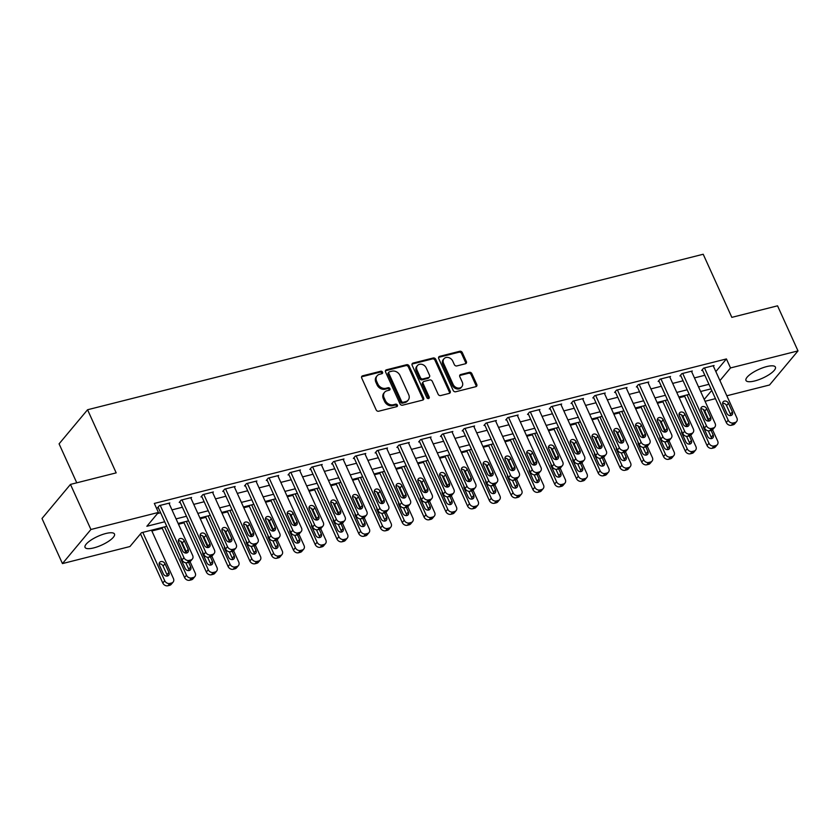 <?xml version="1.0" encoding="UTF-8"?>
<svg xmlns="http://www.w3.org/2000/svg" width="840" height="840" viewBox="0 0 840 840"><rect width="100%" height="100%" fill="white"/><g stroke="black" fill="none" stroke-linecap="round" stroke-linejoin="round"><path stroke-width="1.26" d="M382.546 372.173A1.428 1.166 39.9 0 0 380.782 371.228L362.618 375.816A2.037 1.659 39.9 0 0 361.715 378.021L376.163 409.878A2.037 1.659 39.9 0 0 378.683 411.222L396.837 406.634A1.428 1.166 39.9 0 0 395.714 404.156L393.372 404.744A6.51 5.303 39.9 0 1 385.329 400.459L384.122 397.814A6.51 5.303 39.9 0 1 384.594 392.259A6.51 5.303 39.9 0 1 387.019 390.768L389.372 390.169A1.428 1.166 39.9 0 0 388.248 387.692L385.896 388.29A6.51 5.303 39.9 0 1 377.864 384.006L376.656 381.35A6.51 5.303 39.9 0 1 377.129 375.795A6.51 5.303 39.9 0 1 379.554 374.304L381.906 373.706A1.428 1.166 39.9 0 0 382.546 372.173M381.895 373.716A1.428 1.166 39.9 0 0 380.016 372.151L361.851 376.74A2.037 1.659 39.9 0 0 361.589 376.834M396.827 406.634A1.428 1.166 39.9 0 0 394.947 405.08L392.595 405.668L393.372 404.744M389.361 390.169A1.428 1.166 39.9 0 0 387.481 388.616L385.13 389.204L385.896 388.29M754.688 380.961A16.16 4.767 -24.4 0 1 745.973 380.447A16.16 4.767 -24.4 0 1 751.779 373.254A16.16 4.767 -24.4 0 1 766.689 366.587A16.16 4.767 -24.4 0 1 775.415 367.101A16.16 4.767 -24.4 0 1 769.608 374.294A16.16 4.767 -24.4 0 1 754.688 380.961M93.755 547.9A16.16 4.767 -24.4 0 1 85.04 547.386A16.16 4.767 -24.4 0 1 90.846 540.194A16.16 4.767 -24.4 0 1 105.756 533.526A16.16 4.767 -24.4 0 1 114.482 534.03A16.16 4.767 -24.4 0 1 108.675 541.233A16.16 4.767 -24.4 0 1 93.755 547.9M465.465 363.752A2.037 1.659 39.9 0 0 466.368 361.546L462.315 352.611A2.037 1.659 39.9 0 0 459.806 351.267L439.635 356.37A2.037 1.659 39.9 0 0 438.721 358.565L453.18 390.432A2.037 1.659 39.9 0 0 455.69 391.766L475.86 386.673A2.037 1.659 39.9 0 0 476.774 384.468L471.87 373.674A2.037 1.659 39.9 0 0 469.361 372.33L460.73 374.514A2.037 1.659 39.9 0 0 459.816 376.719L462.252 382.074A5.439 4.431 39.9 0 1 461.853 386.715A5.439 4.431 39.9 0 1 457.275 387.912A5.439 4.431 39.9 0 1 453.106 384.384L443.594 363.405A5.439 4.431 39.9 0 1 443.982 358.764A5.439 4.431 39.9 0 1 448.56 357.567A5.439 4.431 39.9 0 1 452.739 361.095L454.325 364.592A2.037 1.659 39.9 0 0 456.834 365.935L465.465 363.752M166.772 526.333L141.477 532.718L129.938 546.536L62.454 563.587L42 518.5L70.466 484.407L116.183 472.868L87.559 409.752L703.206 254.247L731.829 317.363L777.546 305.823L798 350.899L769.534 384.993L726.821 395.776M70.466 484.407L90.92 529.494L158.403 512.442L146.864 526.27L164.703 521.766M715.848 371.595L726.422 358.932L154.319 503.433L158.403 512.442M726.422 358.932L730.517 367.941L798 350.899M409.154 366.041A2.037 1.659 39.9 0 0 406.644 364.697L386.463 369.8A2.037 1.659 39.9 0 0 385.56 371.994L400.019 403.862A2.037 1.659 39.9 0 0 402.528 405.195L422.699 400.103A2.037 1.659 39.9 0 0 423.602 397.897L409.154 366.041L408.387 366.965A2.037 1.659 39.9 0 0 405.867 365.62L385.697 370.713A2.037 1.659 39.9 0 0 385.434 370.808M413.049 363.08L433.219 357.987A2.037 1.659 39.9 0 1 435.74 359.32L450.188 391.188A2.037 1.659 39.9 0 1 449.284 393.382L440.643 395.567A2.037 1.659 39.9 0 1 438.134 394.233L432.274 381.308A2.037 1.659 39.9 0 0 429.765 379.974L424.032 381.413A2.037 1.659 39.9 0 0 423.129 383.618L429.23 397.068A1.428 1.166 39.9 0 1 426.836 397.677L412.146 365.284A2.037 1.659 39.9 0 1 413.049 363.08L412.282 364.004L432.453 358.911L433.219 357.987M157.5 513.534L160.608 512.746M171.98 509.88L182.375 507.245M193.746 504.378L204.152 501.753M215.523 498.876L225.918 496.251M237.29 493.385L247.684 490.749M259.056 487.882L269.462 485.257M280.833 482.381L291.228 479.756M302.6 476.889L312.994 474.254M324.366 471.387L334.761 468.762M346.132 465.885L356.538 463.26M367.909 460.394L378.305 457.758M389.676 454.892L400.071 452.267M411.443 449.39L421.848 446.765M433.219 443.898L443.615 441.263M454.986 438.396L465.381 435.771M476.753 432.894L487.158 430.269M498.53 427.392L508.925 424.767M520.296 421.901L530.691 419.276M542.062 416.399L552.468 413.774M563.84 410.897L574.235 408.272M585.606 405.405L596.001 402.78M607.373 399.903L617.778 397.278M629.15 394.401L639.545 391.776M650.916 388.909L661.311 386.284M672.683 383.407L683.077 380.782M694.449 377.906L704.855 375.281M169.186 503.727L169.816 502.971L159.369 505.606L157.447 507.917L158.319 507.696M190.953 498.225L191.583 497.469L181.136 500.115L179.214 502.415L180.085 502.194M212.73 492.723L213.36 491.967L202.902 494.613L200.981 496.913L201.852 496.692M234.497 487.231L235.127 486.476L224.679 489.111L222.758 491.421L223.629 491.201M256.263 481.73L256.893 480.974L246.446 483.609L244.524 485.919L245.396 485.699M278.04 476.228L278.67 475.471L268.212 478.118L266.291 480.417L267.162 480.197M299.806 470.736L300.437 469.98L289.989 472.616L288.068 474.925L288.929 474.705M321.573 465.234L322.203 464.478L311.756 467.114L309.834 469.423L310.706 469.203M343.35 459.732L343.98 458.976L333.522 461.622L331.601 463.921L332.472 463.701M365.117 454.23L365.747 453.485L355.299 456.12L353.367 458.43L354.239 458.209M386.883 448.739L387.513 447.983L377.066 450.618L375.144 452.928L376.016 452.707M408.66 443.237L409.28 442.481L398.832 445.127L396.911 447.426L397.782 447.206M430.427 437.735L431.056 436.989L420.609 439.625L418.677 441.924L419.548 441.714M452.193 432.243L452.823 431.487L442.376 434.123L440.454 436.433L441.326 436.212M473.97 426.741L474.59 425.985L464.142 428.631L462.221 430.931L463.092 430.71M495.737 421.239L496.367 420.494L485.919 423.129L483.987 425.429L484.858 425.219M517.503 415.748L518.133 414.992L507.685 417.627L505.764 419.937L506.636 419.717M539.27 410.245L539.9 409.49L529.452 412.136L527.531 414.435L528.402 414.215M561.047 404.744L561.676 403.998L551.219 406.634L549.297 408.933L550.169 408.723M582.813 399.252L583.443 398.496L572.996 401.131L571.074 403.442L571.946 403.221M604.579 393.75L605.21 392.994L594.762 395.64L592.841 397.94L593.712 397.719M626.356 388.248L626.986 387.503L616.529 390.138L614.607 392.438L615.478 392.228M648.123 382.756L648.753 382.001L638.305 384.636L636.384 386.946L637.245 386.726M669.889 377.255L670.52 376.499L660.072 379.144L658.15 381.444L659.022 381.224M691.667 371.753L692.297 371.007L681.839 373.643L679.917 375.942L680.788 375.721M713.433 366.261L714.063 365.505L703.615 368.141L701.683 370.451L702.555 370.23M151.862 530.954L162.257 528.329M178.49 524.223L184.023 522.827M200.256 518.731L205.79 517.335M222.033 513.23L227.566 511.833M243.799 507.728L249.333 506.331M265.566 502.236L271.1 500.84M287.343 496.734L292.877 495.338M309.11 491.232L314.643 489.836M330.876 485.741L336.409 484.344M352.643 480.239L358.187 478.842M374.419 474.737L379.953 473.34M396.186 469.245L401.719 467.838M417.953 463.743L423.497 462.346M439.73 458.241L445.263 456.844M461.496 452.75L467.03 451.343M483.263 447.248L488.806 445.851M505.04 441.745L510.573 440.349M526.806 436.254L532.34 434.847M548.573 430.752L554.106 429.356M570.35 425.25L575.883 423.854M592.116 419.759L597.65 418.352M613.883 414.257L619.416 412.86M635.659 408.755L641.193 407.358M657.426 403.263L662.96 401.856M679.193 397.761L684.726 396.365M87.559 409.752L59.084 443.846L76.766 482.822M62.454 563.587L90.92 529.494M715.449 398.654L705.054 401.279M711.018 388.868L700.613 391.493M689.241 394.37L678.846 396.995M667.475 399.861L657.079 402.486M645.708 405.363L635.303 407.988M623.931 410.865L613.536 413.49M602.165 416.356L591.77 418.981M580.398 421.858L569.993 424.483M558.621 427.361L548.226 429.986M536.855 432.852L526.46 435.477M515.088 438.354L504.683 440.979M493.311 443.856L482.916 446.481M471.544 449.348L461.149 451.973M449.778 454.85L439.383 457.475M428.012 460.352L417.606 462.977M406.235 465.843L395.84 468.468M384.468 471.345L374.073 473.97M362.702 476.847L352.296 479.472M340.925 482.339L330.53 484.964M319.158 487.841L308.763 490.466M297.392 493.343L286.986 495.968M275.615 498.834L265.22 501.459M253.848 504.336L243.453 506.961M232.082 509.838L221.676 512.463M210.304 515.33L199.909 517.955M188.538 520.832L178.143 523.457M704.214 399.441L711.732 390.443M719.943 380.604L730.517 367.941M176.064 518.889L186.47 516.264M197.841 513.398L208.236 510.762M219.608 507.896L230.003 505.271M241.374 502.394L251.78 499.769M263.151 496.902L273.546 494.267M284.918 491.4L295.312 488.775M306.684 485.898L317.09 483.273M328.461 480.406L338.856 477.771M350.228 474.905L360.623 472.28M371.994 469.403L382.399 466.778M393.771 463.911L404.166 461.276M415.538 458.409L425.933 455.784M437.304 452.907L447.709 450.282M459.081 447.416L469.476 444.78M480.848 441.913L491.243 439.288M502.614 436.411L513.019 433.786M524.381 430.92L534.786 428.284M546.158 425.418L556.553 422.793M567.924 419.916L578.319 417.291M589.691 414.414L600.096 411.789M611.468 408.923L621.863 406.298M633.234 403.421L643.629 400.796M655 397.919L665.406 395.294M676.778 392.427L687.173 389.802M698.544 386.925L708.939 384.3M377.129 375.795L376.362 376.719A6.51 5.303 39.9 0 0 375.889 382.274L376.656 381.35M385.13 389.204A6.51 5.303 39.9 0 1 377.087 384.919L375.889 382.274M384.594 392.259L383.828 393.173A6.51 5.303 39.9 0 0 383.355 398.727L384.122 397.814M392.595 405.668A6.51 5.303 39.9 0 1 384.562 401.383L383.355 398.727M422.961 400.008A2.037 1.659 39.9 0 0 422.835 398.822L408.387 366.965M389.477 371.794A1.428 1.166 39.9 0 0 388.836 373.338L401.52 401.31A1.428 1.166 39.9 0 0 403.284 402.245L405.762 401.615A6.51 5.303 39.9 0 0 408.188 400.124A6.51 5.303 39.9 0 0 408.66 394.569L399.987 375.459A6.51 5.303 39.9 0 0 391.955 371.175L389.477 371.794M388.941 372.12L388.175 373.044A1.428 1.166 39.9 0 0 388.07 374.262L388.836 373.338M408.188 400.124L407.421 401.048A6.51 5.303 39.9 0 1 404.995 402.538L402.518 403.169A1.428 1.166 39.9 0 1 400.754 402.224L388.07 374.262M449.547 393.288A2.037 1.659 39.9 0 0 449.421 392.102L434.963 360.245A2.037 1.659 39.9 0 0 432.453 358.911M423.276 381.885L422.51 382.798A2.037 1.659 39.9 0 0 422.363 384.542L428.463 397.992L429.23 397.068M428.589 398.612A1.428 1.166 39.9 0 0 428.463 397.992M426.195 367.899A5.439 4.431 39.9 0 0 422.016 364.371A5.439 4.431 39.9 0 0 417.438 365.568A5.439 4.431 39.9 0 0 417.05 370.209L420.399 377.601A2.037 1.659 39.9 0 0 422.909 378.935L428.642 377.496A2.037 1.659 39.9 0 0 429.544 375.291L426.195 367.899M417.438 365.568L416.671 366.492A5.439 4.431 39.9 0 0 416.272 371.133L417.05 370.209M429.397 377.024L428.631 377.947A2.037 1.659 39.9 0 1 427.865 378.409L422.142 379.858A2.037 1.659 39.9 0 1 419.632 378.525L416.272 371.133M443.982 358.764L443.216 359.688A5.439 4.431 39.9 0 0 442.817 364.329L443.594 363.405M461.853 386.715L461.087 387.639A5.439 4.431 39.9 0 1 456.509 388.836A5.439 4.431 39.9 0 1 452.33 385.308L442.817 364.329M476.133 386.579A2.037 1.659 39.9 0 0 475.997 385.392L471.104 374.598A2.037 1.659 39.9 0 0 468.594 373.254L459.953 375.438A2.037 1.659 39.9 0 0 459.69 375.532M465.738 363.657A2.037 1.659 39.9 0 0 465.602 362.471L461.548 353.535A2.037 1.659 39.9 0 0 459.039 352.191L438.869 357.284A2.037 1.659 39.9 0 0 438.596 357.378M140.511 533.883L162.803 583.023A4.147 3.381 -140.1 0 0 167.916 585.753L169.659 585.312A4.147 3.381 -140.1 0 0 171.203 584.356L173.135 582.057A4.147 3.381 39.9 0 0 173.428 578.519L151.505 530.187M173.135 582.057A4.147 3.381 39.9 0 1 171.581 583.002L169.848 583.443A4.147 3.381 39.9 0 1 164.724 580.713L142.8 532.381M167.286 576.041A3.318 2.699 39.9 0 0 166.992 574.728L163.076 566.066A3.318 2.699 39.9 0 0 159.128 563.85M168.924 572.418L164.997 563.766A3.318 2.699 39.9 0 0 162.456 561.614A3.318 2.699 39.9 0 0 159.663 562.349A3.318 2.699 39.9 0 0 159.422 565.173L163.349 573.836A3.318 2.699 39.9 0 0 165.89 575.977A3.318 2.699 39.9 0 0 168.683 575.253A3.318 2.699 39.9 0 0 168.924 572.418L166.992 574.728M168.945 503.192L192.665 555.481A4.147 3.381 39.9 0 1 192.371 559.02A4.147 3.381 39.9 0 1 190.816 559.965L189.084 560.406A4.147 3.381 39.9 0 1 183.96 557.687L160.241 505.386M158.078 507.161L182.038 559.986L183.96 557.687M188.16 549.392A3.318 2.699 -140.1 0 1 187.918 552.216A3.318 2.699 -140.1 0 1 185.126 552.951A3.318 2.699 -140.1 0 1 182.584 550.799L178.658 542.136A3.318 2.699 -140.1 0 1 178.899 539.312A3.318 2.699 -140.1 0 1 181.681 538.577A3.318 2.699 -140.1 0 1 184.233 540.729L188.16 549.392L186.228 551.691A3.318 2.699 -140.1 0 1 186.522 553.014M178.364 540.824A3.318 2.699 -140.1 0 1 182.301 543.039L186.228 551.691M192.371 559.02L190.439 561.32A4.147 3.381 -140.1 0 1 188.895 562.275L187.152 562.716A4.147 3.381 -140.1 0 1 182.038 559.986M161.91 527.562L184.569 577.521A4.147 3.381 -140.1 0 0 189.693 580.251L191.436 579.81A4.147 3.381 -140.1 0 0 192.98 578.855L194.901 576.555A4.147 3.381 39.9 0 0 195.206 573.017L190.06 561.698M194.901 576.555A4.147 3.381 39.9 0 1 193.358 577.51L191.615 577.941A4.147 3.381 39.9 0 1 186.491 575.222L164.566 526.89M180.841 541.37L186.144 553.056M189.063 570.549A3.318 2.699 39.9 0 0 188.769 569.226L185.85 562.79M180.989 557.687A3.318 2.699 39.9 0 0 181.188 559.671L185.115 568.333A3.318 2.699 39.9 0 0 187.656 570.486A3.318 2.699 39.9 0 0 190.449 569.751A3.318 2.699 39.9 0 0 190.691 566.926L188.612 562.349M183.677 522.06L206.335 572.029A4.147 3.381 -140.1 0 0 211.459 574.749L213.203 574.308A4.147 3.381 -140.1 0 0 214.746 573.363L216.667 571.053A4.147 3.381 39.9 0 0 216.972 567.525L211.838 556.196M216.667 571.053A4.147 3.381 39.9 0 1 215.124 572.009L213.381 572.45A4.147 3.381 39.9 0 1 208.268 569.72L186.344 521.388M202.608 535.868L207.921 547.554M210.829 565.047A3.318 2.699 39.9 0 0 210.536 563.724L207.617 557.298M202.766 552.184A3.318 2.699 39.9 0 0 202.965 554.179L206.892 562.832A3.318 2.699 39.9 0 0 209.433 564.984A3.318 2.699 39.9 0 0 212.216 564.26A3.318 2.699 39.9 0 0 212.457 561.425L210.378 556.847M205.443 516.558L228.113 566.528A4.147 3.381 -140.1 0 0 233.226 569.258L234.969 568.817A4.147 3.381 -140.1 0 0 236.513 567.861L238.445 565.562A4.147 3.381 39.9 0 0 238.739 562.023L233.604 550.694M238.445 565.562A4.147 3.381 39.9 0 1 236.891 566.506L235.158 566.948A4.147 3.381 39.9 0 1 230.034 564.218L208.11 515.886M224.385 530.365L229.688 542.062M232.596 559.545A3.318 2.699 39.9 0 0 232.302 558.232L229.383 551.796M224.532 546.693A3.318 2.699 39.9 0 0 224.732 548.678L228.659 557.329A3.318 2.699 39.9 0 0 231.2 559.482A3.318 2.699 39.9 0 0 233.993 558.758A3.318 2.699 39.9 0 0 234.234 555.923L232.155 551.345M190.712 497.69L214.441 549.98A4.147 3.381 39.9 0 1 214.137 553.518A4.147 3.381 39.9 0 1 212.594 554.474L210.851 554.915A4.147 3.381 39.9 0 1 205.727 552.184L182.007 499.894M179.844 501.659L203.805 554.484L205.727 552.184M209.927 543.889A3.318 2.699 -140.1 0 1 209.685 546.714A3.318 2.699 -140.1 0 1 206.892 547.449A3.318 2.699 -140.1 0 1 204.351 545.297L200.424 536.644A3.318 2.699 -140.1 0 1 200.666 533.809A3.318 2.699 -140.1 0 1 203.459 533.085A3.318 2.699 -140.1 0 1 206 535.238L209.927 543.889L208.005 546.189A3.318 2.699 -140.1 0 1 208.299 547.512M200.13 535.322A3.318 2.699 -140.1 0 1 204.078 537.537L208.005 546.189M214.137 553.518L212.216 555.828A4.147 3.381 -140.1 0 1 210.672 556.773L208.929 557.214A4.147 3.381 -140.1 0 1 203.805 554.484M212.489 492.188L236.208 544.488A4.147 3.381 39.9 0 1 235.904 548.026A4.147 3.381 39.9 0 1 234.36 548.972L232.617 549.413A4.147 3.381 39.9 0 1 227.504 546.683L203.774 494.393M201.611 496.156L225.572 548.993L227.504 546.683M231.693 538.388A3.318 2.699 -140.1 0 1 231.452 541.223A3.318 2.699 -140.1 0 1 228.669 541.947A3.318 2.699 -140.1 0 1 226.118 539.795L222.191 531.143A3.318 2.699 -140.1 0 1 222.442 528.318A3.318 2.699 -140.1 0 1 225.225 527.583A3.318 2.699 -140.1 0 1 227.766 529.736L231.693 538.388L229.772 540.698A3.318 2.699 -140.1 0 1 230.066 542.01M221.907 529.819A3.318 2.699 -140.1 0 1 225.845 532.035L229.772 540.698M235.904 548.026L233.982 550.326A4.147 3.381 -140.1 0 1 232.439 551.271L230.696 551.712A4.147 3.381 -140.1 0 1 225.572 548.993M234.255 486.696L257.975 538.986A4.147 3.381 39.9 0 1 257.67 542.525A4.147 3.381 39.9 0 1 256.127 543.47L254.384 543.911A4.147 3.381 39.9 0 1 249.27 541.191L225.55 488.891M223.377 490.665L247.349 543.49L249.27 541.191M253.47 532.896A3.318 2.699 -140.1 0 1 253.228 535.721A3.318 2.699 -140.1 0 1 250.435 536.456A3.318 2.699 -140.1 0 1 247.895 534.303L243.968 525.641A3.318 2.699 -140.1 0 1 244.209 522.816A3.318 2.699 -140.1 0 1 246.992 522.081A3.318 2.699 -140.1 0 1 249.543 524.234L253.47 532.896L251.538 535.196A3.318 2.699 -140.1 0 1 251.832 536.519M243.673 524.328A3.318 2.699 -140.1 0 1 247.611 526.543L251.538 535.196M257.67 542.525L255.749 544.824A4.147 3.381 -140.1 0 1 254.205 545.779L252.462 546.221A4.147 3.381 -140.1 0 1 247.349 543.49M227.22 511.067L249.879 561.025A4.147 3.381 -140.1 0 0 255.003 563.755L256.746 563.315A4.147 3.381 -140.1 0 0 258.29 562.359L260.211 560.059A4.147 3.381 39.9 0 0 260.516 556.521L255.371 545.202M260.211 560.059A4.147 3.381 39.9 0 1 258.668 561.015L256.925 561.446A4.147 3.381 39.9 0 1 251.8 558.726L229.877 510.394M246.152 524.874L251.454 536.561M254.373 554.053A3.318 2.699 39.9 0 0 254.079 552.731L251.16 546.294M246.298 541.191A3.318 2.699 39.9 0 0 246.498 543.175L250.425 551.838A3.318 2.699 39.9 0 0 252.966 553.99A3.318 2.699 39.9 0 0 255.759 553.255A3.318 2.699 39.9 0 0 256 550.431L253.922 545.853M256.022 481.194L279.752 533.484A4.147 3.381 39.9 0 1 279.447 537.023A4.147 3.381 39.9 0 1 277.904 537.978L276.161 538.419A4.147 3.381 39.9 0 1 271.036 535.689L247.317 483.399M245.154 485.163L269.115 537.989L271.036 535.689M275.237 527.394A3.318 2.699 -140.1 0 1 274.995 530.219A3.318 2.699 -140.1 0 1 272.202 530.954A3.318 2.699 -140.1 0 1 269.661 528.801L265.734 520.149A3.318 2.699 -140.1 0 1 265.976 517.314A3.318 2.699 -140.1 0 1 268.769 516.59A3.318 2.699 -140.1 0 1 271.31 518.742L275.237 527.394L273.315 529.694A3.318 2.699 -140.1 0 1 273.599 531.017M265.44 518.826A3.318 2.699 -140.1 0 1 269.388 521.042L273.315 529.694M279.447 537.023L277.526 539.332A4.147 3.381 -140.1 0 1 275.971 540.278L274.239 540.719A4.147 3.381 -140.1 0 1 269.115 537.989M248.987 505.565L271.645 555.524A4.147 3.381 -140.1 0 0 276.769 558.254L278.512 557.812A4.147 3.381 -140.1 0 0 280.056 556.868L281.978 554.558A4.147 3.381 39.9 0 0 282.282 551.029L277.147 539.7M281.978 554.558A4.147 3.381 39.9 0 1 280.434 555.513L278.691 555.954A4.147 3.381 39.9 0 1 273.578 553.224L251.654 504.893M267.918 519.372L273.221 531.058M276.139 548.551A3.318 2.699 39.9 0 0 275.846 547.228L272.927 540.803M268.076 535.689A3.318 2.699 39.9 0 0 268.275 537.684L272.192 546.336A3.318 2.699 39.9 0 0 274.743 548.489A3.318 2.699 39.9 0 0 277.526 547.764A3.318 2.699 39.9 0 0 277.767 544.929L275.688 540.351M270.753 500.062L293.423 550.032A4.147 3.381 -140.1 0 0 298.536 552.762L300.279 552.321A4.147 3.381 -140.1 0 0 301.822 551.365L303.755 549.066A4.147 3.381 39.9 0 0 304.048 545.528L298.914 534.198M303.755 549.066A4.147 3.381 39.9 0 1 302.201 550.011L300.457 550.452A4.147 3.381 39.9 0 1 295.344 547.722L273.42 499.391M289.695 513.87L294.998 525.567M297.906 543.05A3.318 2.699 39.9 0 0 297.612 541.737L294.693 535.301M289.842 530.197A3.318 2.699 39.9 0 0 290.042 532.182L293.969 540.834A3.318 2.699 39.9 0 0 296.51 542.986A3.318 2.699 39.9 0 0 299.303 542.262A3.318 2.699 39.9 0 0 299.544 539.427L297.465 534.849M292.519 494.571L315.189 544.53A4.147 3.381 -140.1 0 0 320.313 547.26L322.046 546.819A4.147 3.381 -140.1 0 0 323.6 545.864L325.521 543.564A4.147 3.381 39.9 0 0 325.826 540.025L320.681 528.707M325.521 543.564A4.147 3.381 39.9 0 1 323.978 544.52L322.235 544.95A4.147 3.381 39.9 0 1 317.111 542.231L295.187 493.899M311.462 508.379L316.764 520.065M319.673 537.558A3.318 2.699 39.9 0 0 319.389 536.235L316.47 529.798M311.608 524.696A3.318 2.699 39.9 0 0 311.808 526.68L315.735 535.343A3.318 2.699 39.9 0 0 318.276 537.495A3.318 2.699 39.9 0 0 321.069 536.76A3.318 2.699 39.9 0 0 321.31 533.936L319.231 529.357M314.296 489.069L336.956 539.028A4.147 3.381 -140.1 0 0 342.08 541.758L343.822 541.317A4.147 3.381 -140.1 0 0 345.366 540.372L347.288 538.062A4.147 3.381 39.9 0 0 347.592 534.534L342.457 523.205M347.288 538.062A4.147 3.381 39.9 0 1 345.744 539.018L344.001 539.458A4.147 3.381 39.9 0 1 338.887 536.729L316.953 488.397M333.228 502.877L338.531 514.563M341.45 532.056A3.318 2.699 39.9 0 0 341.156 530.733L338.237 524.307M333.385 519.194A3.318 2.699 39.9 0 0 333.575 521.188L337.502 529.841A3.318 2.699 39.9 0 0 340.053 531.993A3.318 2.699 39.9 0 0 342.836 531.258A3.318 2.699 39.9 0 0 343.077 528.433L340.998 523.856M336.063 483.567L358.733 533.537A4.147 3.381 -140.1 0 0 363.846 536.256L365.589 535.826A4.147 3.381 -140.1 0 0 367.132 534.87L369.054 532.571A4.147 3.381 39.9 0 0 369.358 529.032L364.224 517.702M369.054 532.571A4.147 3.381 39.9 0 1 367.51 533.516L365.768 533.957A4.147 3.381 39.9 0 1 360.654 531.226L338.73 482.895M355.005 497.375L360.308 509.072M363.216 526.554A3.318 2.699 39.9 0 0 362.922 525.242L360.003 518.805M355.152 513.702A3.318 2.699 39.9 0 0 355.352 515.687L359.279 524.339A3.318 2.699 39.9 0 0 361.82 526.491A3.318 2.699 39.9 0 0 364.602 525.767A3.318 2.699 39.9 0 0 364.844 522.932L362.775 518.354M277.798 475.692L301.518 527.993A4.147 3.381 39.9 0 1 301.214 531.531A4.147 3.381 39.9 0 1 299.67 532.476L297.927 532.917A4.147 3.381 39.9 0 1 292.814 530.187L269.084 477.897M266.921 479.661L290.881 532.497L292.814 530.187M297.003 521.892A3.318 2.699 -140.1 0 1 296.762 524.727A3.318 2.699 -140.1 0 1 293.979 525.452A3.318 2.699 -140.1 0 1 291.428 523.299L287.5 514.647A3.318 2.699 -140.1 0 1 287.742 511.822A3.318 2.699 -140.1 0 1 290.535 511.088A3.318 2.699 -140.1 0 1 293.076 513.24L297.003 521.892L295.082 524.202A3.318 2.699 -140.1 0 1 295.375 525.514M287.217 513.324A3.318 2.699 -140.1 0 1 291.155 515.539L295.082 524.202M301.214 531.531L299.292 533.831A4.147 3.381 -140.1 0 1 297.748 534.776L296.006 535.216A4.147 3.381 -140.1 0 1 290.881 532.497M299.565 470.201L323.284 522.49A4.147 3.381 39.9 0 1 322.98 526.029A4.147 3.381 39.9 0 1 321.437 526.974L319.694 527.415A4.147 3.381 39.9 0 1 314.58 524.696L290.861 472.395M288.687 474.169L312.659 526.995L314.58 524.696M318.769 516.401A3.318 2.699 -140.1 0 1 318.528 519.225A3.318 2.699 -140.1 0 1 315.745 519.95A3.318 2.699 -140.1 0 1 313.205 517.808L309.278 509.145A3.318 2.699 -140.1 0 1 309.519 506.32A3.318 2.699 -140.1 0 1 312.302 505.586A3.318 2.699 -140.1 0 1 314.853 507.738L318.769 516.401L316.848 518.7A3.318 2.699 -140.1 0 1 317.142 520.023M308.983 507.832A3.318 2.699 -140.1 0 1 312.921 510.048L316.848 518.7M322.98 526.029L321.058 528.329A4.147 3.381 -140.1 0 1 319.515 529.284L317.772 529.725A4.147 3.381 -140.1 0 1 312.659 526.995M321.332 464.699L345.051 516.989A4.147 3.381 39.9 0 1 344.757 520.527A4.147 3.381 39.9 0 1 343.214 521.482L341.471 521.923A4.147 3.381 39.9 0 1 336.346 519.194L312.627 466.904M310.464 468.668L334.425 521.493L336.346 519.194M340.546 510.899A3.318 2.699 -140.1 0 1 340.305 513.723A3.318 2.699 -140.1 0 1 337.512 514.458A3.318 2.699 -140.1 0 1 334.971 512.306L331.044 503.654A3.318 2.699 -140.1 0 1 331.286 500.819A3.318 2.699 -140.1 0 1 334.079 500.094A3.318 2.699 -140.1 0 1 336.62 502.247L340.546 510.899L338.625 513.198A3.318 2.699 -140.1 0 1 338.909 514.521M330.75 502.331A3.318 2.699 -140.1 0 1 334.698 504.546L338.625 513.198M344.757 520.527L342.836 522.837A4.147 3.381 -140.1 0 1 341.281 523.782L339.549 524.223A4.147 3.381 -140.1 0 1 334.425 521.493M343.108 459.197L366.828 511.497A4.147 3.381 39.9 0 1 366.524 515.035A4.147 3.381 39.9 0 1 364.98 515.981L363.237 516.422A4.147 3.381 39.9 0 1 358.113 513.692L334.394 461.401M332.231 463.166L356.192 516.002L358.113 513.692M362.313 505.397A3.318 2.699 -140.1 0 1 362.072 508.231A3.318 2.699 -140.1 0 1 359.279 508.956A3.318 2.699 -140.1 0 1 356.738 506.804L352.81 498.152A3.318 2.699 -140.1 0 1 353.052 495.327A3.318 2.699 -140.1 0 1 355.845 494.592A3.318 2.699 -140.1 0 1 358.386 496.745L362.313 505.397L360.392 507.707A3.318 2.699 -140.1 0 1 360.685 509.019M352.527 496.829A3.318 2.699 -140.1 0 1 356.465 499.044L360.392 507.707M366.524 515.035L364.602 517.335A4.147 3.381 -140.1 0 1 363.058 518.28L361.316 518.721A4.147 3.381 -140.1 0 1 356.192 516.002M364.875 453.705L388.594 505.995A4.147 3.381 39.9 0 1 388.29 509.534A4.147 3.381 39.9 0 1 386.747 510.479L385.004 510.919A4.147 3.381 39.9 0 1 379.89 508.2L356.171 455.899M353.997 457.674L377.969 510.5L379.89 508.2M384.08 499.905A3.318 2.699 -140.1 0 1 383.838 502.73A3.318 2.699 -140.1 0 1 381.056 503.454A3.318 2.699 -140.1 0 1 378.514 501.312L374.588 492.65A3.318 2.699 -140.1 0 1 374.829 489.825A3.318 2.699 -140.1 0 1 377.612 489.09A3.318 2.699 -140.1 0 1 380.153 491.243L384.08 499.905L382.158 502.205A3.318 2.699 -140.1 0 1 382.452 503.528M374.294 491.337A3.318 2.699 -140.1 0 1 378.231 493.553L382.158 502.205M388.29 509.534L386.369 511.833A4.147 3.381 -140.1 0 1 384.825 512.788L383.082 513.23A4.147 3.381 -140.1 0 1 377.969 510.5M357.83 478.076L380.499 528.034A4.147 3.381 -140.1 0 0 385.623 530.764L387.356 530.323A4.147 3.381 -140.1 0 0 388.909 529.368L390.831 527.069A4.147 3.381 39.9 0 0 391.135 523.53L385.991 512.211M390.831 527.069A4.147 3.381 39.9 0 1 389.288 528.024L387.544 528.455A4.147 3.381 39.9 0 1 382.421 525.735L360.497 477.404M376.772 491.873L382.074 503.57M384.983 521.062A3.318 2.699 39.9 0 0 384.699 519.74L381.78 513.303M376.919 508.2A3.318 2.699 39.9 0 0 377.118 510.185L381.045 518.847A3.318 2.699 39.9 0 0 383.586 521A3.318 2.699 39.9 0 0 386.379 520.264A3.318 2.699 39.9 0 0 386.62 517.44L384.542 512.862M386.642 448.203L410.361 500.493A4.147 3.381 39.9 0 1 410.067 504.031A4.147 3.381 39.9 0 1 408.524 504.987L406.781 505.428A4.147 3.381 39.9 0 1 401.656 502.698L377.937 450.408M375.774 452.172L399.735 504.998L401.656 502.698M405.856 494.403A3.318 2.699 -140.1 0 1 405.615 497.228A3.318 2.699 -140.1 0 1 402.822 497.963A3.318 2.699 -140.1 0 1 400.281 495.81L396.354 487.158A3.318 2.699 -140.1 0 1 396.596 484.323A3.318 2.699 -140.1 0 1 399.389 483.599A3.318 2.699 -140.1 0 1 401.93 485.751L405.856 494.403L403.935 496.703A3.318 2.699 -140.1 0 1 404.219 498.026M396.06 485.835A3.318 2.699 -140.1 0 1 400.008 488.05L403.935 496.703M410.067 504.031L408.135 506.342A4.147 3.381 -140.1 0 1 406.592 507.286L404.849 507.728A4.147 3.381 -140.1 0 1 399.735 504.998M379.606 472.574L402.266 522.533A4.147 3.381 -140.1 0 0 407.39 525.263L409.132 524.822A4.147 3.381 -140.1 0 0 410.676 523.877L412.598 521.567A4.147 3.381 39.9 0 0 412.902 518.038L407.768 506.709M412.598 521.567A4.147 3.381 39.9 0 1 411.054 522.522L409.311 522.963A4.147 3.381 39.9 0 1 404.187 520.233L382.263 471.902M398.538 486.381L403.841 498.068M406.76 515.561A3.318 2.699 39.9 0 0 406.466 514.238L403.546 507.812M398.695 502.698A3.318 2.699 39.9 0 0 398.885 504.693L402.812 513.345A3.318 2.699 39.9 0 0 405.353 515.498A3.318 2.699 39.9 0 0 408.145 514.763A3.318 2.699 39.9 0 0 408.387 511.938L406.308 507.36M408.419 442.701L432.138 495.002A4.147 3.381 39.9 0 1 431.834 498.54A4.147 3.381 39.9 0 1 430.29 499.485L428.547 499.926A4.147 3.381 39.9 0 1 423.423 497.196L399.704 444.906M397.541 446.67L421.502 499.506L423.423 497.196M427.623 488.901A3.318 2.699 -140.1 0 1 427.382 491.736A3.318 2.699 -140.1 0 1 424.589 492.461A3.318 2.699 -140.1 0 1 422.048 490.308L418.12 481.656A3.318 2.699 -140.1 0 1 418.362 478.832A3.318 2.699 -140.1 0 1 421.155 478.096A3.318 2.699 -140.1 0 1 423.696 480.249L427.623 488.901L425.702 491.211A3.318 2.699 -140.1 0 1 425.995 492.524M417.827 480.333A3.318 2.699 -140.1 0 1 421.774 482.548L425.702 491.211M431.834 498.54L429.912 500.84A4.147 3.381 -140.1 0 1 428.369 501.784L426.626 502.226A4.147 3.381 -140.1 0 1 421.502 499.506M401.373 467.072L424.043 517.041A4.147 3.381 -140.1 0 0 429.156 519.76L430.899 519.33A4.147 3.381 -140.1 0 0 432.443 518.375L434.364 516.075A4.147 3.381 39.9 0 0 434.669 512.537L429.534 501.207M434.364 516.075A4.147 3.381 39.9 0 1 432.82 517.02L431.078 517.461A4.147 3.381 39.9 0 1 425.964 514.731L404.04 466.399M420.315 480.879L425.618 492.576M428.526 510.058A3.318 2.699 39.9 0 0 428.232 508.746L425.313 502.31M420.462 497.207A3.318 2.699 39.9 0 0 420.661 499.191L424.589 507.843A3.318 2.699 39.9 0 0 427.13 509.995A3.318 2.699 39.9 0 0 429.912 509.271A3.318 2.699 39.9 0 0 430.154 506.436L428.085 501.858M430.185 437.209L453.905 489.5A4.147 3.381 39.9 0 1 453.6 493.038A4.147 3.381 39.9 0 1 452.056 493.983L450.314 494.424A4.147 3.381 39.9 0 1 445.2 491.705L421.481 439.404M419.307 441.179L443.279 494.004L445.2 491.705M449.39 483.409A3.318 2.699 -140.1 0 1 449.148 486.234A3.318 2.699 -140.1 0 1 446.366 486.959A3.318 2.699 -140.1 0 1 443.825 484.817L439.897 476.154A3.318 2.699 -140.1 0 1 440.139 473.33A3.318 2.699 -140.1 0 1 442.921 472.594A3.318 2.699 -140.1 0 1 445.463 474.747L449.39 483.409L447.468 485.709A3.318 2.699 -140.1 0 1 447.762 487.032M439.604 474.842A3.318 2.699 -140.1 0 1 443.541 477.057L447.468 485.709M453.6 493.038L451.679 495.338A4.147 3.381 -140.1 0 1 450.135 496.293L448.392 496.734A4.147 3.381 -140.1 0 1 443.279 494.004M423.14 461.58L445.809 511.539A4.147 3.381 -140.1 0 0 450.923 514.269L452.666 513.828A4.147 3.381 -140.1 0 0 454.209 512.873L456.141 510.573A4.147 3.381 39.9 0 0 456.435 507.034L451.3 495.716M456.141 510.573A4.147 3.381 39.9 0 1 454.598 511.529L452.855 511.959A4.147 3.381 39.9 0 1 447.731 509.24L425.806 460.908M442.082 475.377L447.384 487.074M450.293 504.567A3.318 2.699 39.9 0 0 450.009 503.244L447.09 496.808M442.229 491.705A3.318 2.699 39.9 0 0 442.428 493.689L446.355 502.352A3.318 2.699 39.9 0 0 448.896 504.504A3.318 2.699 39.9 0 0 451.689 503.769A3.318 2.699 39.9 0 0 451.931 500.945L449.852 496.367M451.952 431.707L475.671 483.998A4.147 3.381 39.9 0 1 475.377 487.536A4.147 3.381 39.9 0 1 473.823 488.492L472.091 488.933A4.147 3.381 39.9 0 1 466.967 486.203L443.247 433.902M441.084 435.677L465.045 488.502L466.967 486.203M471.167 477.907A3.318 2.699 -140.1 0 1 470.925 480.732A3.318 2.699 -140.1 0 1 468.132 481.467A3.318 2.699 -140.1 0 1 465.591 479.315L461.664 470.663A3.318 2.699 -140.1 0 1 461.906 467.828A3.318 2.699 -140.1 0 1 464.699 467.103A3.318 2.699 -140.1 0 1 467.24 469.256L471.167 477.907L469.235 480.207A3.318 2.699 -140.1 0 1 469.529 481.53M461.37 469.34A3.318 2.699 -140.1 0 1 465.318 471.555L469.235 480.207M475.377 487.536L473.445 489.846A4.147 3.381 -140.1 0 1 471.902 490.791L470.159 491.232A4.147 3.381 -140.1 0 1 465.045 488.502M444.917 456.078L467.576 506.037A4.147 3.381 -140.1 0 0 472.7 508.767L474.443 508.326A4.147 3.381 -140.1 0 0 475.986 507.381L477.907 505.071A4.147 3.381 39.9 0 0 478.212 501.543L473.067 490.214M477.907 505.071A4.147 3.381 39.9 0 1 476.364 506.027L474.621 506.468A4.147 3.381 39.9 0 1 469.497 503.738L447.573 455.406M463.848 469.886L469.151 481.572M472.07 499.065A3.318 2.699 39.9 0 0 471.776 497.742L468.856 491.316M463.995 486.203A3.318 2.699 39.9 0 0 464.195 488.197L468.122 496.85A3.318 2.699 39.9 0 0 470.663 499.002A3.318 2.699 39.9 0 0 473.456 498.267A3.318 2.699 39.9 0 0 473.697 495.443L471.618 490.865M473.718 426.206L497.448 478.506A4.147 3.381 39.9 0 1 497.144 482.044A4.147 3.381 39.9 0 1 495.6 482.99L493.857 483.431A4.147 3.381 39.9 0 1 488.733 480.701L465.014 428.411M462.851 430.175L486.812 483.011L488.733 480.701M492.933 472.406A3.318 2.699 -140.1 0 1 492.692 475.241A3.318 2.699 -140.1 0 1 489.899 475.965A3.318 2.699 -140.1 0 1 487.358 473.812L483.431 465.161A3.318 2.699 -140.1 0 1 483.672 462.326A3.318 2.699 -140.1 0 1 486.465 461.601A3.318 2.699 -140.1 0 1 489.006 463.754L492.933 472.406L491.012 474.716A3.318 2.699 -140.1 0 1 491.306 476.028M483.137 463.838A3.318 2.699 -140.1 0 1 487.084 466.053L491.012 474.716M497.144 482.044L495.222 484.344A4.147 3.381 -140.1 0 1 493.679 485.289L491.935 485.73A4.147 3.381 -140.1 0 1 486.812 483.011M466.683 450.576L489.353 500.546A4.147 3.381 -140.1 0 0 494.466 503.265L496.209 502.834A4.147 3.381 -140.1 0 0 497.753 501.879L499.674 499.58A4.147 3.381 39.9 0 0 499.979 496.041L494.844 484.712M499.674 499.58A4.147 3.381 39.9 0 1 498.131 500.525L496.388 500.966A4.147 3.381 39.9 0 1 491.274 498.236L469.35 449.904M485.615 464.384L490.928 476.081M493.836 493.563A3.318 2.699 39.9 0 0 493.542 492.251L490.623 485.814M485.772 480.711A3.318 2.699 39.9 0 0 485.971 482.695L489.899 491.348A3.318 2.699 39.9 0 0 492.44 493.5A3.318 2.699 39.9 0 0 495.222 492.776A3.318 2.699 39.9 0 0 495.464 489.941L493.385 485.363M495.495 420.714L519.215 473.004A4.147 3.381 39.9 0 1 518.91 476.543A4.147 3.381 39.9 0 1 517.367 477.488L515.624 477.929A4.147 3.381 39.9 0 1 510.51 475.209L486.78 422.909M484.617 424.683L508.578 477.509L510.51 475.209M514.7 466.914A3.318 2.699 -140.1 0 1 514.458 469.739A3.318 2.699 -140.1 0 1 511.675 470.463A3.318 2.699 -140.1 0 1 509.124 468.321L505.207 459.659A3.318 2.699 -140.1 0 1 505.449 456.834A3.318 2.699 -140.1 0 1 508.231 456.099A3.318 2.699 -140.1 0 1 510.773 458.252L514.7 466.914L512.778 469.214A3.318 2.699 -140.1 0 1 513.072 470.536M504.913 458.346A3.318 2.699 -140.1 0 1 508.851 460.562L512.778 469.214M518.91 476.543L516.989 478.842A4.147 3.381 -140.1 0 1 515.445 479.798L513.702 480.239A4.147 3.381 -140.1 0 1 508.578 477.509M488.45 445.084L511.119 495.044A4.147 3.381 -140.1 0 0 516.232 497.774L517.976 497.332A4.147 3.381 -140.1 0 0 519.519 496.377L521.451 494.078A4.147 3.381 39.9 0 0 521.745 490.539L516.611 479.22M521.451 494.078A4.147 3.381 39.9 0 1 519.897 495.033L518.164 495.464A4.147 3.381 39.9 0 1 513.041 492.744L491.117 444.413M507.392 458.882L512.694 470.579M515.603 488.072A3.318 2.699 39.9 0 0 515.308 486.749L512.4 480.312M507.538 475.209A3.318 2.699 39.9 0 0 507.738 477.194L511.665 485.856A3.318 2.699 39.9 0 0 514.206 488.009A3.318 2.699 39.9 0 0 516.999 487.274A3.318 2.699 39.9 0 0 517.24 484.449L515.162 479.871M510.227 439.582L532.885 489.542A4.147 3.381 -140.1 0 0 538.01 492.272L539.752 491.831A4.147 3.381 -140.1 0 0 541.296 490.886L543.218 488.576A4.147 3.381 39.9 0 0 543.522 485.048L538.377 473.718M543.218 488.576A4.147 3.381 39.9 0 1 541.674 489.531L539.931 489.972A4.147 3.381 39.9 0 1 534.807 487.242L512.883 438.911M529.158 453.39L534.461 465.077M537.38 482.57A3.318 2.699 39.9 0 0 537.086 481.247L534.167 474.82M529.305 469.707A3.318 2.699 39.9 0 0 529.505 471.702L533.432 480.354A3.318 2.699 39.9 0 0 535.972 482.507A3.318 2.699 39.9 0 0 538.766 481.772A3.318 2.699 39.9 0 0 539.007 478.947L536.928 474.369M531.993 434.081L554.652 484.05A4.147 3.381 -140.1 0 0 559.776 486.769L561.519 486.339A4.147 3.381 -140.1 0 0 563.062 485.384L564.984 483.084A4.147 3.381 39.9 0 0 565.288 479.546L560.154 468.216M564.984 483.084A4.147 3.381 39.9 0 1 563.441 484.029L561.698 484.47A4.147 3.381 39.9 0 1 556.584 481.74L534.66 433.409M550.925 447.888L556.238 459.585M559.146 477.068A3.318 2.699 39.9 0 0 558.852 475.755L555.933 469.319M551.082 464.216A3.318 2.699 39.9 0 0 551.282 466.2L555.198 474.852A3.318 2.699 39.9 0 0 557.75 477.005A3.318 2.699 39.9 0 0 560.532 476.28A3.318 2.699 39.9 0 0 560.774 473.445L558.695 468.867M553.76 428.589L576.429 478.548A4.147 3.381 -140.1 0 0 581.543 481.278L583.286 480.837A4.147 3.381 -140.1 0 0 584.829 479.882L586.761 477.582A4.147 3.381 39.9 0 0 587.055 474.044L581.921 462.725M586.761 477.582A4.147 3.381 39.9 0 1 585.207 478.527L583.475 478.968A4.147 3.381 39.9 0 1 578.351 476.249L556.426 427.917M572.702 442.386L578.004 454.083M580.913 471.576A3.318 2.699 39.9 0 0 580.619 470.253L577.7 463.817M572.849 458.714A3.318 2.699 39.9 0 0 573.048 460.698L576.975 469.361A3.318 2.699 39.9 0 0 579.516 471.513A3.318 2.699 39.9 0 0 582.309 470.778A3.318 2.699 39.9 0 0 582.55 467.954L580.472 463.376M575.537 423.087L598.196 473.046A4.147 3.381 -140.1 0 0 603.32 475.776L605.062 475.335A4.147 3.381 -140.1 0 0 606.606 474.39L608.528 472.08A4.147 3.381 39.9 0 0 608.832 468.552L603.687 457.223M608.528 472.08A4.147 3.381 39.9 0 1 606.984 473.036L605.241 473.477A4.147 3.381 39.9 0 1 600.117 470.747L578.193 422.415M594.468 436.894L599.771 448.581M602.679 466.074A3.318 2.699 39.9 0 0 602.396 464.751L599.476 458.325M594.615 453.212A3.318 2.699 39.9 0 0 594.815 455.207L598.742 463.858A3.318 2.699 39.9 0 0 601.283 466.011A3.318 2.699 39.9 0 0 604.075 465.276A3.318 2.699 39.9 0 0 604.317 462.452L602.238 457.874M597.303 417.585L619.962 467.555A4.147 3.381 -140.1 0 0 625.086 470.274L626.829 469.844A4.147 3.381 -140.1 0 0 628.373 468.888L630.294 466.589A4.147 3.381 39.9 0 0 630.599 463.05L625.464 451.721M630.294 466.589A4.147 3.381 39.9 0 1 628.75 467.534L627.008 467.975A4.147 3.381 39.9 0 1 621.894 465.245L599.97 416.913M616.235 431.393L621.537 443.09M624.456 460.572A3.318 2.699 39.9 0 0 624.162 459.26L621.243 452.823M616.392 447.72A3.318 2.699 39.9 0 0 616.581 449.705L620.508 458.356A3.318 2.699 39.9 0 0 623.059 460.509A3.318 2.699 39.9 0 0 625.842 459.784A3.318 2.699 39.9 0 0 626.083 456.95L624.005 452.372M619.07 412.094L641.739 462.053A4.147 3.381 -140.1 0 0 646.852 464.782L648.596 464.342A4.147 3.381 -140.1 0 0 650.139 463.386L652.061 461.087A4.147 3.381 39.9 0 0 652.365 457.548L647.231 446.229M652.061 461.087A4.147 3.381 39.9 0 1 650.517 462.031L648.774 462.473A4.147 3.381 39.9 0 1 643.661 459.753L621.736 411.411M638.012 425.891L643.314 437.588M646.223 455.081A3.318 2.699 39.9 0 0 645.928 453.757L643.01 447.321M638.159 442.218A3.318 2.699 39.9 0 0 638.358 444.203L642.285 452.865A3.318 2.699 39.9 0 0 644.826 455.018A3.318 2.699 39.9 0 0 647.619 454.282A3.318 2.699 39.9 0 0 647.861 451.458L645.782 446.88M640.836 406.592L663.505 456.55A4.147 3.381 -140.1 0 0 668.63 459.281L670.362 458.84A4.147 3.381 -140.1 0 0 671.916 457.894L673.837 455.584A4.147 3.381 39.9 0 0 674.142 452.056L668.997 440.727M673.837 455.584A4.147 3.381 39.9 0 1 672.294 456.54L670.551 456.981A4.147 3.381 39.9 0 1 665.427 454.251L643.503 405.919M659.778 420.399L665.081 432.086M667.989 449.579A3.318 2.699 39.9 0 0 667.706 448.256L664.787 441.83M659.925 436.716A3.318 2.699 39.9 0 0 660.125 438.711L664.051 447.363A3.318 2.699 39.9 0 0 666.593 449.516A3.318 2.699 39.9 0 0 669.385 448.781A3.318 2.699 39.9 0 0 669.627 445.956L667.548 441.378M662.613 401.09L685.272 451.059A4.147 3.381 -140.1 0 0 690.396 453.779L692.139 453.348A4.147 3.381 -140.1 0 0 693.683 452.393L695.604 450.093A4.147 3.381 39.9 0 0 695.909 446.555L690.774 435.225M695.604 450.093A4.147 3.381 39.9 0 1 694.061 451.038L692.318 451.479A4.147 3.381 39.9 0 1 687.204 448.749L665.27 400.418M681.545 414.897L686.847 426.594M689.766 444.077A3.318 2.699 39.9 0 0 689.472 442.764L686.553 436.328M681.702 431.225A3.318 2.699 39.9 0 0 681.891 433.209L685.818 441.861A3.318 2.699 39.9 0 0 688.37 444.014A3.318 2.699 39.9 0 0 691.152 443.289A3.318 2.699 39.9 0 0 691.394 440.454L689.315 435.876M684.38 395.598L707.049 445.557A4.147 3.381 -140.1 0 0 712.163 448.287L713.905 447.846A4.147 3.381 -140.1 0 0 715.449 446.891L717.371 444.591A4.147 3.381 39.9 0 0 717.675 441.053L712.541 429.733M717.371 444.591A4.147 3.381 39.9 0 1 715.827 445.536L714.084 445.977A4.147 3.381 39.9 0 1 708.971 443.257L687.047 394.916M703.322 409.395L708.624 421.092M711.533 438.585A3.318 2.699 39.9 0 0 711.239 437.262L708.32 430.826M703.469 425.723A3.318 2.699 39.9 0 0 703.668 427.707L707.595 436.37A3.318 2.699 39.9 0 0 710.136 438.522A3.318 2.699 39.9 0 0 712.919 437.787A3.318 2.699 39.9 0 0 713.16 434.963L711.091 430.385M517.262 415.212L540.981 467.502A4.147 3.381 39.9 0 1 540.687 471.041A4.147 3.381 39.9 0 1 539.133 471.996L537.401 472.437A4.147 3.381 39.9 0 1 532.277 469.707L508.557 417.406M506.394 419.181L530.355 472.007L532.277 469.707M536.476 461.412A3.318 2.699 -140.1 0 1 536.235 464.237A3.318 2.699 -140.1 0 1 533.442 464.971A3.318 2.699 -140.1 0 1 530.901 462.819L526.974 454.167A3.318 2.699 -140.1 0 1 527.216 451.332A3.318 2.699 -140.1 0 1 529.998 450.608A3.318 2.699 -140.1 0 1 532.549 452.76L536.476 461.412L534.544 463.712A3.318 2.699 -140.1 0 1 534.839 465.034M526.68 452.844A3.318 2.699 -140.1 0 1 530.618 455.06L534.544 463.712M540.687 471.041L538.755 473.351A4.147 3.381 -140.1 0 1 537.212 474.296L535.469 474.737A4.147 3.381 -140.1 0 1 530.355 472.007M539.028 409.71L562.758 462.011A4.147 3.381 39.9 0 1 562.453 465.549A4.147 3.381 39.9 0 1 560.91 466.494L559.167 466.935A4.147 3.381 39.9 0 1 554.043 464.205L530.323 411.915M528.16 413.679L552.122 466.515L554.043 464.205M558.243 455.91A3.318 2.699 -140.1 0 1 558.001 458.745A3.318 2.699 -140.1 0 1 555.208 459.469A3.318 2.699 -140.1 0 1 552.668 457.317L548.74 448.665A3.318 2.699 -140.1 0 1 548.982 445.83A3.318 2.699 -140.1 0 1 551.775 445.106A3.318 2.699 -140.1 0 1 554.316 447.258L558.243 455.91L556.322 458.22A3.318 2.699 -140.1 0 1 556.605 459.532M548.447 447.342A3.318 2.699 -140.1 0 1 552.395 449.558L556.322 458.22M562.453 465.549L560.532 467.849A4.147 3.381 -140.1 0 1 558.978 468.794L557.246 469.235A4.147 3.381 -140.1 0 1 552.122 466.515M560.805 404.219L584.525 456.509A4.147 3.381 39.9 0 1 584.22 460.047A4.147 3.381 39.9 0 1 582.676 460.992L580.933 461.433A4.147 3.381 39.9 0 1 575.82 458.714L552.09 406.413M549.927 408.188L573.888 461.013L575.82 458.714M580.01 450.419A3.318 2.699 -140.1 0 1 579.768 453.243A3.318 2.699 -140.1 0 1 576.986 453.968A3.318 2.699 -140.1 0 1 574.434 451.826L570.507 443.163A3.318 2.699 -140.1 0 1 570.749 440.339A3.318 2.699 -140.1 0 1 573.542 439.604A3.318 2.699 -140.1 0 1 576.082 441.756L580.01 450.419L578.088 452.718A3.318 2.699 -140.1 0 1 578.382 454.041M570.224 441.851A3.318 2.699 -140.1 0 1 574.161 444.066L578.088 452.718M584.22 460.047L582.299 462.346A4.147 3.381 -140.1 0 1 580.755 463.302L579.012 463.743A4.147 3.381 -140.1 0 1 573.888 461.013M582.572 398.717L606.291 451.007A4.147 3.381 39.9 0 1 605.986 454.545A4.147 3.381 39.9 0 1 604.443 455.501L602.7 455.942A4.147 3.381 39.9 0 1 597.587 453.212L573.867 400.911M571.694 402.685L595.665 455.511L597.587 453.212M601.787 444.917A3.318 2.699 -140.1 0 1 601.534 447.741A3.318 2.699 -140.1 0 1 598.752 448.476A3.318 2.699 -140.1 0 1 596.211 446.324L592.284 437.671A3.318 2.699 -140.1 0 1 592.525 434.837A3.318 2.699 -140.1 0 1 595.308 434.112A3.318 2.699 -140.1 0 1 597.86 436.254L601.787 444.917L599.855 447.216A3.318 2.699 -140.1 0 1 600.149 448.539M591.99 436.349A3.318 2.699 -140.1 0 1 595.928 438.564L599.855 447.216M605.986 454.545L604.065 456.855A4.147 3.381 -140.1 0 1 602.522 457.8L600.779 458.241A4.147 3.381 -140.1 0 1 595.665 455.511M604.338 393.215L628.068 445.515A4.147 3.381 39.9 0 1 627.764 449.043A4.147 3.381 39.9 0 1 626.22 449.999L624.477 450.44A4.147 3.381 39.9 0 1 619.353 447.709L595.634 395.419M593.471 397.183L617.432 450.019L619.353 447.709M623.553 439.415A3.318 2.699 -140.1 0 1 623.312 442.25A3.318 2.699 -140.1 0 1 620.519 442.974A3.318 2.699 -140.1 0 1 617.977 440.822L614.05 432.169A3.318 2.699 -140.1 0 1 614.292 429.334A3.318 2.699 -140.1 0 1 617.085 428.61A3.318 2.699 -140.1 0 1 619.626 430.763L623.553 439.415L621.631 441.725A3.318 2.699 -140.1 0 1 621.915 443.037M613.756 430.846A3.318 2.699 -140.1 0 1 617.704 433.062L621.631 441.725M627.764 449.043L625.842 451.353A4.147 3.381 -140.1 0 1 624.288 452.298L622.555 452.739A4.147 3.381 -140.1 0 1 617.432 450.019M626.115 387.723L649.835 440.013A4.147 3.381 39.9 0 1 649.53 443.552A4.147 3.381 39.9 0 1 647.986 444.497L646.244 444.938A4.147 3.381 39.9 0 1 641.13 442.218L617.4 389.918M615.237 391.692L639.198 444.518L641.13 442.218M645.32 433.913A3.318 2.699 -140.1 0 1 645.078 436.748A3.318 2.699 -140.1 0 1 642.296 437.472A3.318 2.699 -140.1 0 1 639.744 435.33L635.817 426.668A3.318 2.699 -140.1 0 1 636.058 423.843A3.318 2.699 -140.1 0 1 638.851 423.108A3.318 2.699 -140.1 0 1 641.393 425.261L645.32 433.913L643.398 436.223A3.318 2.699 -140.1 0 1 643.692 437.546M635.534 425.355A3.318 2.699 -140.1 0 1 639.471 427.57L643.398 436.223M649.53 443.552L647.609 445.851A4.147 3.381 -140.1 0 1 646.065 446.806L644.322 447.248A4.147 3.381 -140.1 0 1 639.198 444.518M647.881 382.221L671.601 434.511A4.147 3.381 39.9 0 1 671.297 438.05A4.147 3.381 39.9 0 1 669.753 439.005L668.01 439.446A4.147 3.381 39.9 0 1 662.897 436.716L639.177 384.416M637.004 386.19L660.975 439.016L662.897 436.716M667.086 428.421A3.318 2.699 -140.1 0 1 666.845 431.245A3.318 2.699 -140.1 0 1 664.062 431.981A3.318 2.699 -140.1 0 1 661.521 429.828L657.594 421.176A3.318 2.699 -140.1 0 1 657.836 418.341A3.318 2.699 -140.1 0 1 660.618 417.617A3.318 2.699 -140.1 0 1 663.159 419.759L667.086 428.421L665.165 430.721A3.318 2.699 -140.1 0 1 665.458 432.044M657.3 419.853A3.318 2.699 -140.1 0 1 661.238 422.069L665.165 430.721M671.297 438.05L669.375 440.36A4.147 3.381 -140.1 0 1 667.832 441.305L666.089 441.745A4.147 3.381 -140.1 0 1 660.975 439.016M669.648 376.719L693.368 429.019A4.147 3.381 39.9 0 1 693.074 432.548A4.147 3.381 39.9 0 1 691.53 433.503L689.787 433.944A4.147 3.381 39.9 0 1 684.663 431.214L660.944 378.924M658.78 380.688L682.742 433.524L684.663 431.214M688.863 422.919A3.318 2.699 -140.1 0 1 688.622 425.754A3.318 2.699 -140.1 0 1 685.828 426.479A3.318 2.699 -140.1 0 1 683.288 424.326L679.361 415.674A3.318 2.699 -140.1 0 1 679.602 412.839A3.318 2.699 -140.1 0 1 682.395 412.115A3.318 2.699 -140.1 0 1 684.936 414.267L688.863 422.919L686.942 425.229A3.318 2.699 -140.1 0 1 687.225 426.542M679.067 414.351A3.318 2.699 -140.1 0 1 683.014 416.567L686.942 425.229M693.074 432.548L691.152 434.858A4.147 3.381 -140.1 0 1 689.598 435.803L687.855 436.244A4.147 3.381 -140.1 0 1 682.742 433.524M691.425 371.228L715.145 423.518A4.147 3.381 39.9 0 1 714.84 427.056A4.147 3.381 39.9 0 1 713.297 428.001L711.553 428.442A4.147 3.381 39.9 0 1 706.429 425.723L682.71 373.422M680.547 375.197L704.508 428.022L706.429 425.723M710.63 417.417A3.318 2.699 -140.1 0 1 710.388 420.252A3.318 2.699 -140.1 0 1 707.595 420.977A3.318 2.699 -140.1 0 1 705.054 418.834L701.127 410.172A3.318 2.699 -140.1 0 1 701.369 407.348A3.318 2.699 -140.1 0 1 704.162 406.613A3.318 2.699 -140.1 0 1 706.702 408.765L710.63 417.417L708.708 419.727A3.318 2.699 -140.1 0 1 709.002 421.05M700.844 408.86A3.318 2.699 -140.1 0 1 704.781 411.075L708.708 419.727M714.84 427.056L712.919 429.356A4.147 3.381 -140.1 0 1 711.375 430.311L709.632 430.752A4.147 3.381 -140.1 0 1 704.508 428.022M713.192 365.726L736.911 418.016A4.147 3.381 39.9 0 1 736.606 421.554A4.147 3.381 39.9 0 1 735.063 422.51L733.32 422.951A4.147 3.381 39.9 0 1 728.207 420.221L704.487 367.92M702.314 369.695L726.285 422.52L728.207 420.221M732.396 411.925A3.318 2.699 -140.1 0 1 732.154 414.75A3.318 2.699 -140.1 0 1 729.372 415.485A3.318 2.699 -140.1 0 1 726.831 413.332L722.904 404.681A3.318 2.699 -140.1 0 1 723.146 401.846A3.318 2.699 -140.1 0 1 725.928 401.121A3.318 2.699 -140.1 0 1 728.469 403.263L732.396 411.925L730.475 414.225A3.318 2.699 -140.1 0 1 730.769 415.548M722.61 403.358A3.318 2.699 -140.1 0 1 726.548 405.573L730.475 414.225M736.606 421.554L734.685 423.864A4.147 3.381 -140.1 0 1 733.142 424.809L731.399 425.25A4.147 3.381 -140.1 0 1 726.285 422.52M380.016 372.151L380.782 371.228M394.947 405.08L395.714 404.156M387.481 388.616L388.248 387.692M377.087 384.919L377.864 384.006M384.562 401.383L385.329 400.459M361.851 376.74L362.618 375.816M422.835 398.822L423.602 397.897M385.697 370.713L386.463 369.8M405.867 365.62L406.644 364.697M400.754 402.224L401.52 401.31M402.518 403.169L403.284 402.245M404.995 402.538L405.762 401.615M434.963 360.245L435.74 359.32M449.421 392.102L450.188 391.188M422.363 384.542L423.129 383.618M419.632 378.525L420.399 377.601M422.142 379.858L422.909 378.935M427.865 378.409L428.642 377.496M452.33 385.308L453.106 384.384M459.953 375.438L460.73 374.514M468.594 373.254L469.361 372.33M471.104 374.598L471.87 373.674M475.997 385.392L476.774 384.468M438.869 357.284L439.635 356.37M459.039 352.191L459.806 351.267M461.548 353.535L462.315 352.611M465.602 362.471L466.368 361.546M164.724 580.713L162.803 583.023M169.848 583.443L167.916 585.753M171.581 583.002L169.659 585.312M163.076 566.066L164.997 563.766M188.895 562.275L190.816 559.965M187.152 562.716L189.084 560.406M184.233 540.729L182.301 543.039M186.491 575.222L184.569 577.521M191.615 577.941L189.693 580.251M193.358 577.51L191.436 579.81M188.769 569.226L190.691 566.926M208.268 569.72L206.335 572.029M213.381 572.45L211.459 574.749M215.124 572.009L213.203 574.308M210.536 563.724L212.457 561.425M230.034 564.218L228.113 566.528M235.158 566.948L233.226 569.258M236.891 566.506L234.969 568.817M232.302 558.232L234.234 555.923M210.672 556.773L212.594 554.474M208.929 557.214L210.851 554.915M206 535.238L204.078 537.537M232.439 551.271L234.36 548.972M230.696 551.712L232.617 549.413M227.766 529.736L225.845 532.035M254.205 545.779L256.127 543.47M252.462 546.221L254.384 543.911M249.543 524.234L247.611 526.543M251.8 558.726L249.879 561.025M256.925 561.446L255.003 563.755M258.668 561.015L256.746 563.315M254.079 552.731L256 550.431M275.971 540.278L277.904 537.978M274.239 540.719L276.161 538.419M271.31 518.742L269.388 521.042M273.578 553.224L271.645 555.524M278.691 555.954L276.769 558.254M280.434 555.513L278.512 557.812M275.846 547.228L277.767 544.929M295.344 547.722L293.423 550.032M300.457 550.452L298.536 552.762M302.201 550.011L300.279 552.321M297.612 541.737L299.544 539.427M317.111 542.231L315.189 544.53M322.235 544.95L320.313 547.26M323.978 544.52L322.046 546.819M319.389 536.235L321.31 533.936M338.887 536.729L336.956 539.028M344.001 539.458L342.08 541.758M345.744 539.018L343.822 541.317M341.156 530.733L343.077 528.433M360.654 531.226L358.733 533.537M365.768 533.957L363.846 536.256M367.51 533.516L365.589 535.826M362.922 525.242L364.844 522.932M297.748 534.776L299.67 532.476M296.006 535.216L297.927 532.917M293.076 513.24L291.155 515.539M319.515 529.284L321.437 526.974M317.772 529.725L319.694 527.415M314.853 507.738L312.921 510.048M341.281 523.782L343.214 521.482M339.549 524.223L341.471 521.923M336.62 502.247L334.698 504.546M363.058 518.28L364.98 515.981M361.316 518.721L363.237 516.422M358.386 496.745L356.465 499.044M384.825 512.788L386.747 510.479M383.082 513.23L385.004 510.919M380.153 491.243L378.231 493.553M382.421 525.735L380.499 528.034M387.544 528.455L385.623 530.764M389.288 528.024L387.356 530.323M384.699 519.74L386.62 517.44M406.592 507.286L408.524 504.987M404.849 507.728L406.781 505.428M401.93 485.751L400.008 488.05M404.187 520.233L402.266 522.533M409.311 522.963L407.39 525.263M411.054 522.522L409.132 524.822M406.466 514.238L408.387 511.938M428.369 501.784L430.29 499.485M426.626 502.226L428.547 499.926M423.696 480.249L421.774 482.548M425.964 514.731L424.043 517.041M431.078 517.461L429.156 519.76M432.82 517.02L430.899 519.33M428.232 508.746L430.154 506.436M450.135 496.293L452.056 493.983M448.392 496.734L450.314 494.424M445.463 474.747L443.541 477.057M447.731 509.24L445.809 511.539M452.855 511.959L450.923 514.269M454.598 511.529L452.666 513.828M450.009 503.244L451.931 500.945M471.902 490.791L473.823 488.492M470.159 491.232L472.091 488.933M467.24 469.256L465.318 471.555M469.497 503.738L467.576 506.037M474.621 506.468L472.7 508.767M476.364 506.027L474.443 508.326M471.776 497.742L473.697 495.443M493.679 485.289L495.6 482.99M491.935 485.73L493.857 483.431M489.006 463.754L487.084 466.053M491.274 498.236L489.353 500.546M496.388 500.966L494.466 503.265M498.131 500.525L496.209 502.834M493.542 492.251L495.464 489.941M515.445 479.798L517.367 477.488M513.702 480.239L515.624 477.929M510.773 458.252L508.851 460.562M513.041 492.744L511.119 495.044M518.164 495.464L516.232 497.774M519.897 495.033L517.976 497.332M515.308 486.749L517.24 484.449M534.807 487.242L532.885 489.542M539.931 489.972L538.01 492.272M541.674 489.531L539.752 491.831M537.086 481.247L539.007 478.947M556.584 481.74L554.652 484.05M561.698 484.47L559.776 486.769M563.441 484.029L561.519 486.339M558.852 475.755L560.774 473.445M578.351 476.249L576.429 478.548M583.475 478.968L581.543 481.278M585.207 478.527L583.286 480.837M580.619 470.253L582.55 467.954M600.117 470.747L598.196 473.046M605.241 473.477L603.32 475.776M606.984 473.036L605.062 475.335M602.396 464.751L604.317 462.452M621.894 465.245L619.962 467.555M627.008 467.975L625.086 470.274M628.75 467.534L626.829 469.844M624.162 459.26L626.083 456.95M643.661 459.753L641.739 462.053M648.774 462.473L646.852 464.782M650.517 462.031L648.596 464.342M645.928 453.757L647.861 451.458M665.427 454.251L663.505 456.55M670.551 456.981L668.63 459.281M672.294 456.54L670.362 458.84M667.706 448.256L669.627 445.956M687.204 448.749L685.272 451.059M692.318 451.479L690.396 453.779M694.061 451.038L692.139 453.348M689.472 442.764L691.394 440.454M708.971 443.257L707.049 445.557M714.084 445.977L712.163 448.287M715.827 445.536L713.905 447.846M711.239 437.262L713.16 434.963M537.212 474.296L539.133 471.996M535.469 474.737L537.401 472.437M532.549 452.76L530.618 455.06M558.978 468.794L560.91 466.494M557.246 469.235L559.167 466.935M554.316 447.258L552.395 449.558M580.755 463.302L582.676 460.992M579.012 463.743L580.933 461.433M576.082 441.756L574.161 444.066M602.522 457.8L604.443 455.501M600.779 458.241L602.7 455.942M597.86 436.254L595.928 438.564M624.288 452.298L626.22 449.999M622.555 452.739L624.477 450.44M619.626 430.763L617.704 433.062M646.065 446.806L647.986 444.497M644.322 447.248L646.244 444.938M641.393 425.261L639.471 427.57M667.832 441.305L669.753 439.005M666.089 441.745L668.01 439.446M663.159 419.759L661.238 422.069M689.598 435.803L691.53 433.503M687.855 436.244L689.787 433.944M684.936 414.267L683.014 416.567M711.375 430.311L713.297 428.001M709.632 430.752L711.553 428.442M706.702 408.765L704.781 411.075M733.142 424.809L735.063 422.51M731.399 425.25L733.32 422.951M728.469 403.263L726.548 405.573"/></g></svg>
